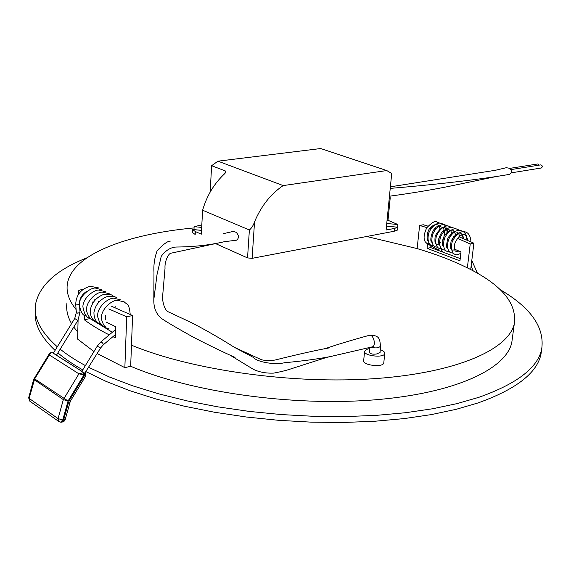 <?xml version="1.0" encoding="UTF-8"?>
<svg xmlns="http://www.w3.org/2000/svg" width="571" height="571" viewBox="0 0 571 571"><rect width="100%" height="100%" fill="white"/><g stroke="black" fill="none" stroke-linecap="round" stroke-linejoin="round"><path stroke-width="0.86" d="M506.313 167.696L509.411 168.267C512.066 170.601 512.051 172.649 509.375 174.412L509.275 174.419M397.63 227.187L397.901 224.524L387.995 220.285L390.2 198.087L389.65 194.261M195.353 231.533L195.196 234.495L192.434 232.497L192.591 229.542L195.353 231.533L201.313 234.181L202.612 210.221L249.377 229.999C251.59 228.229 253.317 225.495 254.552 221.819C261.233 205.974 270.782 193.89 283.187 185.582L386.753 170.551L391.713 173.448L386.103 230.02L394.454 228.443L397.916 227.215L397.63 230.013L394.168 231.248L252.111 258.342L247.543 257.914L249.377 229.999M215.802 243.71L247.543 257.914M201.527 230.327L193.976 229.621L194.126 226.694L201.82 224.895M170.372 241.09L170.358 241.098C167.589 241.083 163.192 244.288 157.153 250.712C154.555 257.771 153.499 264.923 153.977 272.167L153.813 299.611L157.018 274.608L161.236 256.3C165.876 250.205 171.007 247.107 176.632 247.022C193.99 246.872 209.935 245.095 224.482 241.683L236.473 240.205C239.178 238.178 239.099 235.566 236.244 232.368L233.382 231.383L223.361 233.667M210.157 192.099L211.627 165.704L217.979 161.172L283.187 185.582M211.627 165.704L225.21 170.872L225.83 171.871L224.531 173.848C214.168 183.548 206.859 195.675 202.612 210.221M217.979 161.172L320.688 148.539L386.753 170.551M387.052 220.456L387.995 220.285M397.901 224.524L386.753 223.489M386.488 226.152L397.916 227.215M192.591 229.542L201.52 230.377M201.684 227.394L194.126 226.694M540.787 164.869L540.923 164.848C542.636 165.754 542.75 166.811 541.272 168.002L511.223 172.856M537.746 163.97L539.238 165.119M380.486 345.947L380.472 346.083C378.894 348.06 375.775 348.424 371.114 347.197M380.472 346.076L380.079 352.443L376.396 354.034C372.485 354.484 370.101 353.849 369.259 352.129L369.887 347.525M380.472 346.083C379.765 339.095 379.665 335.234 369.751 335.206L369.751 335.206C373.734 334.77 376.303 345.933 372.385 346.847L326.334 357.503L291.189 368.78C286.514 370.379 280.696 371.821 273.745 373.106C266.143 373.427 259.37 372.185 253.417 369.358L230.227 355.262M369.744 348.574L367.681 348.967L364.598 351.144C363.063 355.847 384.233 358.345 384.74 353.513C384.904 352.064 383.405 350.78 380.257 349.652M366.675 236.494L417.137 248.585C435.98 254.188 452.717 260.612 467.356 267.863C501.359 284.636 517.012 303.201 514.321 323.571C508.975 349.038 457.842 372.635 375.575 378.58C293.501 384.576 191.77 370.279 131.473 345.177L130.673 366.247C190.621 392.02 291.752 406.438 373.434 399.943C455.301 393.498 506.327 368.887 511.794 342.479L512.458 337.468M76.129 309.603C68.934 300.617 66.022 291.974 67.399 283.68C72.296 254.266 127.226 234.103 194.061 227.915M364.569 351.458L363.691 360.522C362.15 365.304 383.269 367.803 383.783 362.892L383.819 362.578M455.323 236.223L453.717 236.551M453.531 236.779L454.587 237.201M457.442 238.35L470.233 243.967L473.887 243.196L458.913 236.744M108.776 308.918L126.705 316.798L132.593 315.549L111.652 306.292M500.082 289.604C531.051 307.79 544.912 327.675 541.665 349.266C537.696 367.86 516.748 383.883 478.841 397.323L457.15 403.583L432.64 408.757L405.617 412.712L376.482 415.345L345.712 416.566L313.843 416.316L281.467 414.589L249.184 411.398L217.608 406.816L187.324 400.935L158.859 393.883L132.7 385.825L109.225 376.924L88.755 367.367M85.386 365.576C75.543 360.23 67.142 354.762 60.183 349.166M57.307 346.775C40.598 331.972 33.354 317.747 35.573 304.1C39.642 285.079 56.757 269.655 86.92 257.835M97.184 353.563L124.856 367.66L130.673 366.247M78.084 320.088L77.62 339.103L93.965 351.55M77.792 332.179L73.78 327.09M71.568 323.643C67.457 316.448 65.936 309.496 66.993 302.787M541.729 348.995L540.951 354.348C536.947 373.12 516.013 389.308 478.127 402.905L456.243 409.293L431.483 414.567L404.182 418.593L374.74 421.255L343.663 422.461L311.495 422.162L278.841 420.335L246.337 417.008L214.589 412.262L184.205 406.181L155.733 398.922L129.638 390.628L106.327 381.499L86.107 371.707M82.766 369.865C72.96 364.327 64.673 358.667 57.892 352.885M55.073 350.401C39.92 336.126 33.396 322.408 35.502 309.239M473.887 243.196L470.697 269.569M443.025 232.411L443.11 230.941M439.998 229.899L439.113 229.606M436.001 228.6L435.102 228.314M431.99 227.337L431.076 227.058M427.979 226.123L423.289 224.753L419.621 225.452L417.137 248.585M431.476 240.712L431.398 241.447M430.912 245.794L430.712 247.593L460.233 258.584M470.233 243.967L467.356 267.863M419.621 225.452L426.887 227.593M429.82 228.493L430.855 228.821M433.789 229.756L434.831 230.092M437.757 231.062L438.792 231.412M438.485 241.454L438.842 238.307M431.041 240.577L431.712 240.791M434.852 241.84L435.58 242.083M454.495 249.163L461.018 251.939L459.962 260.861L427.101 248.342L427.586 243.931M453.131 237.308L452.767 240.441M105.464 315.456L105.328 319.867M106.049 322.044L115.763 326.748L115.392 337.839L112.922 336.676M109.239 334.877C99.468 329.974 91.16 324.935 84.322 319.774L84.444 315.042M92.766 302.837L92.795 301.931M82.931 289.426L78.812 290.204L80.511 291.603M78.812 290.204L78.719 293.858M126.705 316.798L124.856 367.66M132.593 315.549L131.473 345.177M90.068 318.09L90.054 318.582L112.344 332.258M98.526 301.574L98.512 302.13M98.283 310.017L98.241 311.509M95.05 299.782L94.443 299.903M90.054 318.582L84.322 319.774M430.712 247.593L427.101 248.342M439.449 242.796L438.656 242.953M439.998 223.232L436.751 221.898C435.059 220.649 431.74 222.597 426.794 227.736C423.81 234.067 423.304 238.771 425.267 241.826L427.258 243.76L428.985 243.089M85.557 376.31L84.722 375.168L84.815 373.163L100.553 348.046L103.287 344.82L115.499 334.499M84.815 373.163L81.767 371.507L97.27 346.133L100.553 348.046M81.889 371.307L53.417 353.249M79.433 304.079L80.019 312.401L77.763 313.208L76.357 312.416L74.715 318.532L53.331 353.221M79.276 304.536L76.114 304.935L75.707 304.393C76.093 294.979 80.925 288.947 90.197 286.292L98.298 287.813M84.722 375.168L84.073 374.812L84.108 372.777M84.073 374.812L78.912 373.834L83.737 372.592L83.751 374.662M53.346 353.206L52.004 352.614L50.912 352.828L49.399 354.991L49.384 353.685C49.656 352.878 50.698 352.571 52.511 352.757L81.853 371.364L52.532 352.764M84.037 372.735L84.044 374.797L68.056 400.992L63.338 399.629L33.732 379.301L49.384 353.685M65.237 419.535L62.774 419.963L58.064 418.607L63.338 399.629L78.912 373.834L49.399 354.991L34.66 378.887L68.056 400.992L62.774 419.963L60.597 422.162L60.062 421.94M34.11 378.437L34.66 378.887L29.121 398.408L28.671 397.723L33.718 379.358M68.549 402.355L70.119 401.991L70.697 400.656L69.519 400.143L68.549 402.355L63.645 419.992L61.461 422.19L60.897 422.176M70.697 400.656L85.571 376.282C86.135 376.046 85.993 375.09 85.143 373.405L84.986 373.27M85 375.34L84.829 373.17M69.519 400.143L84.751 375.183L84.879 373.198M394.168 231.248L394.454 228.443M254.552 221.819L252.111 258.342M225.067 173.306L225.21 170.872M390.236 188.387C430.02 185.061 465.215 181.135 495.814 176.61L447.892 186.589C430.427 190.079 411.113 193.262 389.95 196.138M234.089 347.168L253.246 357.346C257.264 362.257 275.272 365.119 284.629 362.706C301.738 361.165 317.119 359.102 330.787 356.504M427.358 243.803L438.071 249.791L439.984 248.585M440.976 251.062L441.576 249.72M97.27 346.133L100.831 341.958C102.316 342.393 103.13 343.342 103.287 344.82M80.068 312.094L77.899 320.395L74.715 318.532M58.62 421.355L30.206 401.456L29.121 398.408L58.064 418.607L59.127 421.712L60.597 422.162M61.761 422.205L63.923 421.469L65.108 419.906L70.133 401.934M390.386 186.817L495.45 170.272L506.677 167.617M509.375 174.405L495.814 176.61M540.923 164.848L510.959 169.608M537.882 163.948L509.739 168.388M369.751 335.206C352.707 339.831 337.611 344.392 324.464 348.881L329.417 347.825C316.113 350.273 298.819 354.141 277.52 359.43C268.862 361.914 260.483 359.773 260.012 359.095L234.346 347.325C221.141 338.881 206.952 330.709 191.785 322.808L168.131 311.752C165.412 310.453 163.513 306.006 162.435 298.426L165.033 268.213C164.455 262.389 167.91 254.016 170.7 253.26L224.482 241.683M153.813 299.611C153.599 307.869 156.211 314.193 161.643 318.597L162.207 318.939C166.796 322.08 177.096 328.125 193.112 337.083C209.493 345.541 223.482 352.314 235.074 357.382M514.321 323.571L511.794 342.479M541.665 349.266L540.951 354.348M384.74 353.513L383.783 362.892M442.432 251.583L441.012 248.735M438.564 250.219L438.157 249.834M471.111 266.107L473.252 270.925M471.803 260.433L477.456 273.273M470.961 241.847C470.333 233.068 466.172 231.926 464.294 231.762C463.945 231.084 456.607 231.276 451.961 242.661C450.062 252.353 454.63 254.473 455.008 254.281C455.565 255.208 457.521 254.88 460.854 253.296M466.971 240.084C466.1 232.497 465.244 234.089 463.595 231.733L460.29 230.327C459.648 229.827 453.617 229.849 448.713 239.142C445.301 250.284 450.633 253.153 451.047 252.782L453.36 253.16M457.007 251.732L458.206 250.719M462.995 238.4L462.46 234.767M459.584 230.277L456.308 228.907C455.708 228.386 449.52 228.414 444.645 237.964C441.533 248.207 446.179 251.44 447.107 251.297L449.413 251.675M455.622 228.85L452.353 227.486C451.797 226.944 445.437 226.98 440.598 236.794C437.707 246.95 442.368 249.977 443.189 249.82L445.48 250.205M450.505 247.628L451.297 246.758M455.123 236.266L455.108 235.116M451.682 227.436L448.421 226.073C447.978 225.438 440.948 225.609 436.315 236.423C434.196 246.301 438.906 248.563 439.292 248.349L441.576 248.735M446.572 246.215L447.321 245.402M451.218 234.924L451.204 233.618M447.764 226.023L444.509 224.674C443.781 224.032 437.051 224.432 432.532 234.652C430.199 244.795 435.066 247.143 435.416 246.886L437.693 247.279M442.661 244.809L443.374 244.045M447.343 233.368C445.673 221.848 442.382 224.596 440.619 223.282C439.97 222.683 433.389 222.926 428.771 232.939C426.23 243.296 431.241 245.723 431.569 245.437L433.832 245.83M438.771 243.41L439.342 242.818M443.489 231.826L443.453 230.648M428.086 240.776C426.566 241.604 426.209 229.97 431.619 226.573C434.945 224.068 437.365 223.918 438.871 226.116M438.942 226.202L440.398 229.478M431.94 242.24C428.907 241.883 432.34 226.159 438.992 226.195L442.753 227.536M442.81 227.608C444.024 227.258 445.815 235.716 442.054 240.998M440.869 242.504C438.764 244.095 437.593 244.723 437.365 244.388C437.086 243.774 433.967 245.823 435.223 235.859C442.261 224.424 444.623 228.15 444.523 227.629L446.658 228.971M446.7 229.021L448.149 232.447M439.727 245.187C438.942 245.473 437.022 239.734 441.711 232.426C446.65 228.243 446.244 229.242 447.014 228.971L450.583 230.406M450.612 230.441L452.061 233.946M443.646 246.679C442.111 245.88 442.247 242.418 444.06 236.287C448.799 229.549 449.748 231.027 451.197 230.37C452.496 229.171 454.095 230.87 455.993 235.459M447.593 248.171C446.158 248.249 446.279 244.795 447.964 237.807C454.659 229.513 454.816 232.447 455.608 231.79C456.978 232.989 457.578 229.742 459.969 237.172M455.173 249.441L452.782 250.241C452.161 249.327 449.577 251.533 451.069 241.297C454.802 233.832 458.984 232.968 459.141 233.225C460.754 232.34 462.36 234.196 463.959 238.799M458.948 251.04L456.6 251.711C455.658 250.69 453.802 252.382 454.837 243.446C456.6 239.299 458.891 236.48 461.696 234.988L463.573 234.667C465.072 234.231 466.536 236.18 467.963 240.512M100.831 341.958L115.67 329.46M77.899 320.395L56.472 355.183M76.357 312.416L75.715 304.5M86.2 315.784C83.059 316.163 80.754 312.416 79.276 304.55C79.376 295.136 91.667 287.127 95.593 288.127L101.938 289.782M89.825 317.876C86.721 318.233 84.408 314.542 82.888 306.798C82.888 297.455 94.929 289.247 99.004 290.125L105.599 291.767M94.208 320.167C91.075 320.231 88.534 317.198 86.592 311.067C85.307 301.402 96.991 291.467 102.609 292.138L109.282 293.765L110.638 294.722M97.163 322.094C95.5 321.544 90.018 319.653 90.268 310.082C91.753 302.88 95.892 297.791 102.694 294.8C107.462 293.815 110.895 294.144 113.001 295.778M100.867 324.228C99.197 323.664 93.808 321.851 93.944 312.366C95.378 305.064 99.54 299.889 106.427 296.841C111.231 295.849 114.671 296.178 116.741 297.812M105.264 326.548C102.109 326.862 99.554 323.514 97.612 316.512C96.97 306.92 108.554 297.548 114 298.233L120.51 299.854M108.997 328.703C105.878 329.003 103.33 325.698 101.367 318.789C100.66 309.311 111.937 299.818 117.476 300.317L124.307 301.909C126.726 304.835 129.01 302.195 130.238 314.614M86.528 291.431C81.689 294.715 79.326 298.961 79.44 304.179M115.178 306.242L114.985 307.926M28.657 397.78L29.692 401.092"/></g></svg>

